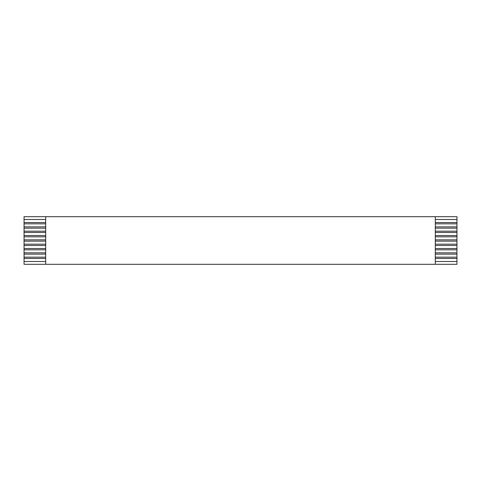 <?xml version="1.0" encoding="UTF-8"?>
<svg xmlns="http://www.w3.org/2000/svg" width="481" height="481" viewBox="0 0 481 481"><rect width="100%" height="100%" fill="white"/><g stroke="black" fill="none" stroke-linecap="round" stroke-linejoin="round"><path stroke-width="0.72" d="M45.695 222.535L24.05 222.535L24.05 216.69L456.95 216.69L456.95 264.31L24.05 264.31L24.05 222.535M24.05 223.833L45.695 223.833M435.305 223.833L456.95 223.833M456.95 222.535L435.305 222.535M24.05 219.504L45.695 219.504M435.305 219.504L456.95 219.504M45.695 226.864L24.05 226.864M24.05 228.162L45.695 228.162M435.305 228.162L456.95 228.162M456.95 226.864L435.305 226.864M45.695 231.193L24.05 231.193M24.05 232.491L45.695 232.491M435.305 232.491L456.95 232.491M456.95 231.193L435.305 231.193M45.695 235.522L24.05 235.522M24.05 236.82L45.695 236.82M435.305 236.82L456.95 236.82M456.95 235.522L435.305 235.522M45.695 239.851L24.05 239.851M24.05 241.149L45.695 241.149M435.305 241.149L456.95 241.149M456.95 239.851L435.305 239.851M45.695 244.18L24.05 244.18M24.05 245.478L45.695 245.478M435.305 245.478L456.95 245.478M456.95 244.18L435.305 244.18M45.695 248.509L24.05 248.509M24.05 249.807L45.695 249.807M435.305 249.807L456.95 249.807M456.95 248.509L435.305 248.509M45.695 252.838L24.05 252.838M24.05 254.136L45.695 254.136M435.305 254.136L456.95 254.136M456.95 252.838L435.305 252.838M45.695 257.167L24.05 257.167M24.05 258.465L45.695 258.465M435.305 258.465L456.95 258.465M456.95 257.167L435.305 257.167M45.695 261.496L24.05 261.496M456.95 261.496L435.305 261.496M45.695 216.69L45.695 264.31M435.305 216.69L435.305 264.31"/></g></svg>
